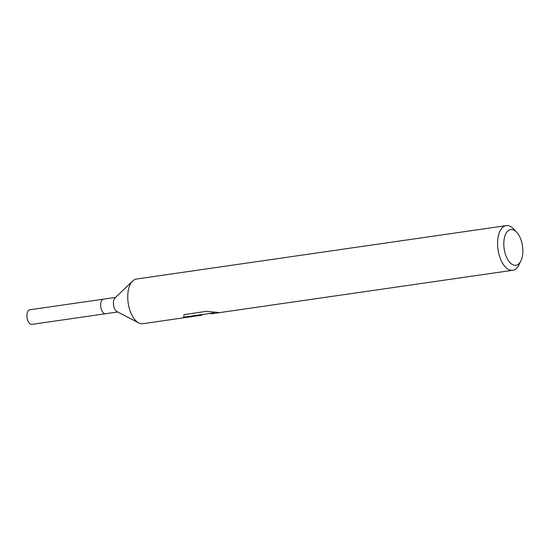 <?xml version="1.0" encoding="UTF-8"?>
<svg xmlns="http://www.w3.org/2000/svg" width="550" height="550" viewBox="0 0 550 550"><rect width="100%" height="100%" fill="white"/><g stroke="black" fill="none" stroke-linecap="round" stroke-linejoin="round"><path stroke-width="0.82" d="M183.604 317.192L201.774 314.566L202.056 315.123L200.255 315.411L142.876 323.696A22.564 11.584 -98.2 0 1 138.71 322.898L116.992 311.63A7.37 3.788 -98.2 0 1 113.692 305.917A7.37 3.788 -98.2 0 1 114.393 298.739A7.37 3.788 -98.2 0 1 115.019 297.935L132.66 280.981A22.564 11.584 -98.2 0 1 136.421 279.036L506.268 225.617A22.564 11.584 -98.2 0 1 513.776 229.068L516.746 232.292A18.054 9.268 -98.2 0 1 520.884 260.913A18.054 9.268 -98.2 0 1 520.444 261.731A18.054 9.268 -98.2 0 1 506.983 258.136A18.054 9.268 -98.2 0 1 506.206 233.056A18.054 9.268 -98.2 0 1 516.746 232.292M117.686 311.988L105.586 313.734A7.37 3.788 -98.2 0 1 101.228 309.004A7.37 3.788 -98.2 0 1 101.626 300.582A7.37 3.788 -98.2 0 1 103.476 299.145L115.576 297.399M138.71 322.898A22.564 11.584 -98.2 0 1 128.597 305.422A22.564 11.584 -98.2 0 1 130.749 283.442A22.564 11.584 -98.2 0 1 132.66 280.981M520.884 260.913L518.939 264.846A22.564 11.584 -98.2 0 1 518.389 265.87A22.564 11.584 -98.2 0 1 512.717 270.284A22.564 11.584 -98.2 0 1 499.393 255.805A22.564 11.584 -98.2 0 1 500.596 230.031A22.564 11.584 -98.2 0 1 506.268 225.617M202.056 315.123L183.673 317.776L184.009 314.614L206.683 311.334L219.601 312.613L211.537 313.782L209.798 313.466M201.802 314.621L214.087 312.785M105.511 313.741L31.852 324.383A7.37 3.788 -98.2 0 1 27.5 319.653A7.37 3.788 -98.2 0 1 27.892 311.231A7.37 3.788 -98.2 0 1 29.748 309.794L103.4 299.159M211.537 313.782L219.292 312.661M219.457 312.641L512.717 270.284"/></g></svg>

